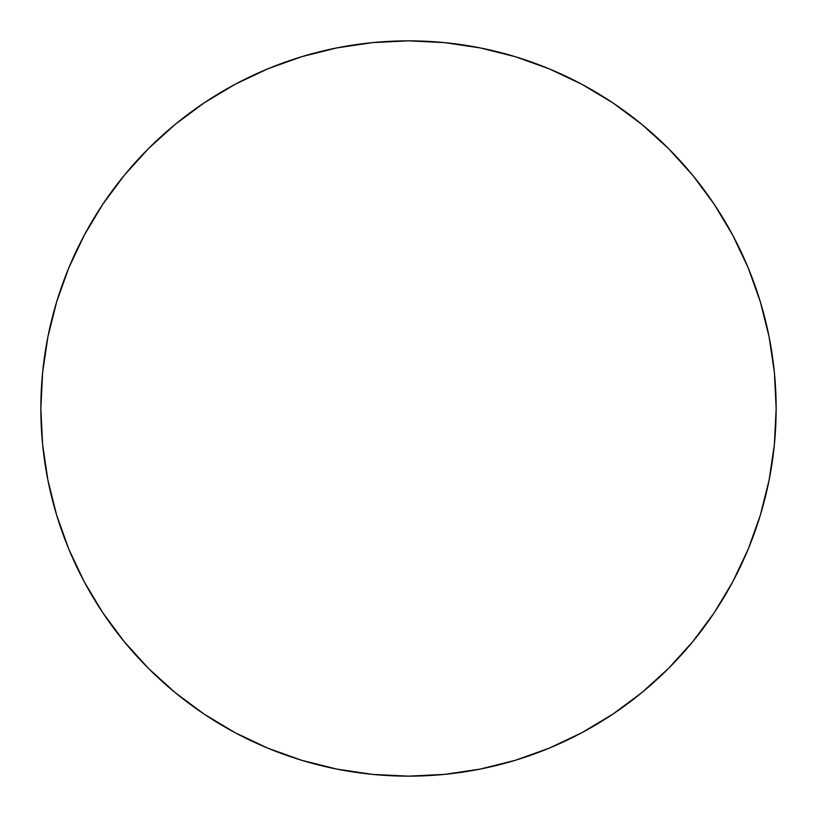 <?xml version="1.0" encoding="UTF-8"?>
<svg xmlns="http://www.w3.org/2000/svg" width="817" height="817" viewBox="0 0 817 817"><rect width="100%" height="100%" fill="white"/><g stroke="black" fill="none" stroke-linecap="round" stroke-linejoin="round"><path stroke-width="1.23" d="M40.85 408.5A367.65 367.65 0 0 1 408.5 40.85A367.65 367.65 0 0 1 776.15 408.5A367.65 367.65 0 0 1 408.5 776.15A367.65 367.65 0 0 1 40.85 408.5L42.617 444.54L47.917 480.222L56.679 515.221L68.832 549.198L84.263 581.806L102.809 612.76L124.307 641.733L148.531 668.469L175.267 692.693L204.24 714.191L235.194 732.737L267.802 748.168L301.779 760.321L336.778 769.083L372.46 774.383L408.5 776.15L444.54 774.383L480.222 769.083L515.221 760.321L549.198 748.168L581.806 732.737L612.76 714.191L641.733 692.693L668.469 668.469L692.693 641.733L714.191 612.76L732.737 581.806L748.168 549.198L760.321 515.221L769.083 480.222L774.383 444.54L776.15 408.5L774.383 372.46L769.083 336.778L760.321 301.779L748.168 267.802L732.737 235.194L714.191 204.24L692.693 175.267L668.469 148.531L641.733 124.307L612.76 102.809L581.806 84.263L549.198 68.832L515.221 56.679L480.222 47.917L444.54 42.617L408.5 40.85L372.46 42.617L336.778 47.917L301.779 56.679L267.802 68.832L235.194 84.263L204.24 102.809L175.267 124.307L148.531 148.531L124.307 175.267L102.809 204.24L84.263 235.194L68.832 267.802L56.679 301.779L47.917 336.778L42.617 372.46L40.85 408.5M760.321 301.779L748.168 267.802M612.76 102.809L581.806 84.263M301.779 56.679L267.802 68.832M102.809 204.24L84.263 235.194M56.679 515.221L68.832 549.198M204.24 714.191L235.194 732.737M515.221 760.321L549.198 748.168M714.191 612.76L732.737 581.806"/></g></svg>
